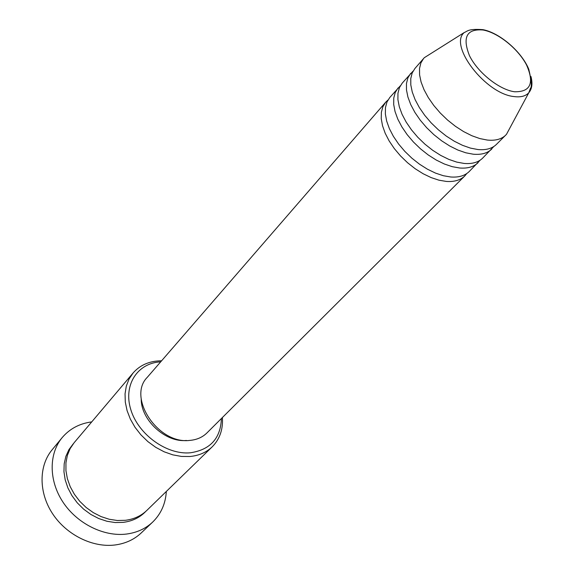 <?xml version="1.0" encoding="UTF-8"?>
<svg xmlns="http://www.w3.org/2000/svg" width="574" height="574" viewBox="0 0 574 574"><rect width="100%" height="100%" fill="white"/><g stroke="black" fill="none" stroke-linecap="round" stroke-linejoin="round"><path stroke-width="0.86" d="M466.784 173.542L464.789 175.938C460.47 180.157 454.307 181.987 446.285 181.427L438.938 180.179L431.131 177.588L423.124 173.735L415.181 168.734L407.569 162.743L400.552 155.963L394.345 148.623L389.172 140.974L385.19 133.261L382.528 125.749L381.244 118.682L381.373 112.274L382.88 106.721L385.706 102.186L387.967 100.027M480.137 160.196L469.188 171.554C464.883 175.766 458.712 177.574 450.69 176.986L443.322 175.716L435.501 173.097L427.472 169.215L419.501 164.186L411.859 158.166L404.806 151.357L398.571 143.988L393.369 136.318L389.359 128.583L386.661 121.064L385.362 113.982L385.463 107.568L386.962 102.021L389.782 97.494L400.343 85.777M478.099 162.664C473.815 166.855 467.645 168.634 459.602 167.995L452.212 166.668L444.348 163.999L436.276 160.06L428.254 154.966L420.555 148.881L413.438 142.022L407.138 134.603L401.872 126.876L397.796 119.112L395.048 111.557L393.692 104.461L393.764 98.039L395.228 92.493L398.019 87.98M493.834 146.506L482.612 158.166C478.343 162.349 472.172 164.107 464.115 163.439L456.71 162.09L448.832 159.393L440.732 155.418L432.688 150.295L424.954 144.182L417.807 137.286L411.479 129.846L406.177 122.097L402.073 114.312L399.296 106.742L397.918 99.639L397.961 93.218L399.411 87.671L402.195 83.165L413.043 71.162M491.76 149.053C487.505 153.215 481.342 154.93 473.256 154.205L465.83 152.806L457.916 150.051L449.772 146.018L441.671 140.831L433.879 134.66L426.669 127.708L420.268 120.203L414.902 112.411L410.74 104.59L407.899 96.992L406.471 89.867L406.471 83.438L407.892 77.899L410.647 73.407M509.891 127.98L506.483 134.33L496.388 144.44C492.148 148.587 485.984 150.28 477.891 149.534L470.45 148.106L462.522 145.322L454.35 141.254L446.22 136.038L438.4 129.832L431.153 122.85L424.724 115.324L419.321 107.503L415.124 99.661L412.261 92.048L410.805 84.916L410.783 78.487L412.182 72.948L414.93 68.471L424.315 57.694L430.407 53.856M160.677 361.857C137.695 362.933 123.058 384.795 130.8 409.614C138.198 434.461 166.675 455.003 190.288 452.8C210.278 449.801 220.653 438.371 221.413 418.503M222.403 417.52C223.164 429.374 219.785 439.132 212.251 446.787C206.382 452.427 198.905 455.663 189.822 456.509L181.434 456.43L172.774 454.845L164.107 451.781L155.741 447.333L147.934 441.643L140.96 434.898L135.034 427.307L130.363 419.135L127.091 410.654L125.304 402.144L125.046 393.864L126.309 386.094L129.028 379.062L133.103 372.971C139.848 365.301 148.824 361.247 160.031 360.824L161.588 360.802M62.15 437.632L52.076 449.844C38.788 465.815 38.53 492.298 52.492 513.587C66.39 534.889 92.73 547.89 115.166 544.963C125.512 543.556 134.187 539.56 141.204 532.966L152.684 522.067C145.638 528.69 136.892 532.686 126.445 534.057C103.786 536.898 77.067 523.617 62.896 502.013C48.668 480.431 48.79 453.675 62.15 437.632C69.727 428.742 79.585 423.497 91.732 421.897M212.251 446.787L146.829 510.422C141.075 515.954 133.878 519.255 125.254 520.317L117.318 520.496L109.175 519.248L101.089 516.6L93.318 512.639L86.122 507.481L79.743 501.289L74.383 494.279L70.215 486.666L67.38 478.716L65.945 470.68L65.945 462.823L67.366 455.39L70.143 448.603L74.175 442.662L133.103 372.971M464.789 175.938L206.949 432.925C202.457 437.338 196.695 439.835 189.664 440.423C158.065 444.484 126.998 397.423 147.296 377.297L385.706 102.186M186.435 440.452C165.635 442.784 140.781 419.953 141.226 398.908M505.773 135.091C501.554 139.209 495.391 140.867 487.283 140.056L479.814 138.571L471.85 135.729L463.634 131.604L455.447 126.316L447.562 120.052L440.251 113.006L433.75 105.422L428.283 97.558L424.021 89.68L421.094 82.039L419.587 74.885L419.522 68.45L420.886 62.925L423.605 58.462M166.324 491.459C165.57 503.685 161.029 513.888 152.684 522.067M483.093 30.006C466.705 28.65 462.163 37.21 469.467 55.671C477.676 72.503 499.215 89.716 514.483 91.754C530.498 92.098 534.53 83.194 526.58 65.041C518.236 48.862 498.239 32.711 483.093 30.006M530.95 76.471C532.78 83.495 532.062 88.92 528.812 92.73C525.648 96.159 520.754 97.444 514.125 96.576C485.791 94.079 448.359 45.403 464.258 32.524L424.315 57.694M145.76 511.42C139.884 517.561 132.364 521.206 123.188 522.362L115.144 522.541L106.9 521.249L98.721 518.53L90.879 514.462L83.646 509.167L77.268 502.831L71.958 495.663L67.89 487.914L65.192 479.835L63.951 471.713L64.188 463.799L65.867 456.366L68.93 449.629L73.257 443.802M506.483 134.33L528.812 92.73L530.376 88.446C532.019 87.047 531.488 80.647 528.776 69.246C521.737 51.818 499.674 32.775 482.885 29.647C467.774 28.6 467.573 31.348 464.258 32.524"/></g></svg>
